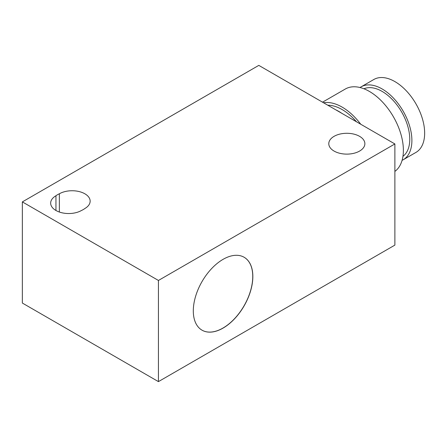 <?xml version="1.0" encoding="UTF-8"?>
<svg xmlns="http://www.w3.org/2000/svg" width="447" height="447" viewBox="0 0 447 447"><rect width="100%" height="100%" fill="white"/><g stroke="black" fill="none" stroke-linecap="round" stroke-linejoin="round"><path stroke-width="0.67" d="M84.863 208.52A18.204 10.51 180 0 1 81.46 210.487A18.042 10.415 180 0 1 61.798 212.744A18.042 10.415 180 0 1 50.662 203.122A18.042 10.415 180 0 1 55.948 195.752A18.204 10.51 180 0 1 59.35 193.791A18.042 10.415 180 0 1 79.013 191.534A18.042 10.415 180 0 1 90.149 201.156A18.042 10.415 180 0 1 84.863 208.52M59.35 212.029L59.35 193.791M55.948 210.487L55.948 195.752M158.434 280.459L22.35 201.893L258.796 65.379L394.88 143.951L158.434 280.459L158.434 381.621L22.35 303.049L22.35 201.893M334.071 151.069A18.042 10.415 180 0 1 328.785 143.705A18.042 10.415 180 0 1 346.827 133.29A18.042 10.415 180 0 1 364.869 143.705A18.042 10.415 180 0 1 353.733 153.327A18.042 10.415 180 0 1 334.071 151.069M335.988 109.945A45.108 26.043 60 0 1 341.765 113.287M327.813 105.229A45.108 26.043 60 0 1 356.482 121.78M323.561 102.771A48.114 27.781 60 0 1 360.74 124.238M322.527 102.179L345.308 89.026A48.114 27.781 60 0 1 392.656 115.505A48.114 27.781 60 0 1 394.88 171.408M363.953 88.78A39.09 22.568 60 0 1 401.669 112.041A39.09 22.568 60 0 1 402.954 156.333M360.036 87.528A42.096 24.306 60 0 1 361.075 86.869A42.096 24.306 60 0 1 403.172 111.174A42.096 24.306 60 0 1 403.172 159.786A42.096 24.306 60 0 1 402.082 160.35M361.075 86.869L373.832 79.499A42.096 24.306 60 0 1 415.933 103.81A42.096 24.306 60 0 1 415.933 152.421L403.172 159.786M201.983 330.154A42.096 24.306 120 0 0 244.04 305.826A42.096 24.306 120 0 0 244.079 257.237M193.305 310.905A42.096 24.306 -60 0 1 211.682 268.541A42.096 24.306 -60 0 1 244.123 257.26A42.096 24.306 -60 0 1 244.123 305.871A42.096 24.306 -60 0 1 202.027 330.177A42.096 24.306 -60 0 1 193.305 310.905M158.434 381.621L394.88 245.107L394.88 143.951"/></g></svg>
